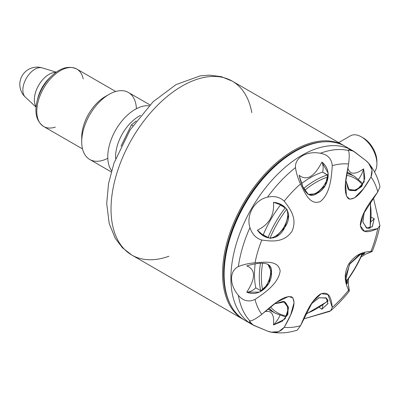 <?xml version="1.0" encoding="UTF-8"?>
<svg xmlns="http://www.w3.org/2000/svg" width="400" height="400" viewBox="0 0 400 400"><rect width="100%" height="100%" fill="white"/><g stroke="black" fill="none" stroke-linecap="round" stroke-linejoin="round"><path stroke-width="0.6" d="M358.56 179.2A17.87 10.32 120 0 0 363.6 168.88L364.815 178.185L361.79 186.455L355.335 190.73L349.285 190.195L345.795 180.335L348.18 189.365L356.47 190.36L364.15 181.935L363.6 168.88A17.87 10.32 120 0 1 358.56 179.2M348.89 189.94A17.87 10.32 120 0 0 362.42 184.75A77.57 44.785 120 0 0 346.485 175.275A77.57 44.785 120 0 1 362.42 184.75A17.87 10.32 120 0 1 348.89 189.94M327.395 175.055L327.975 176.925A77.57 44.785 120 0 0 304.655 190.345A77.57 44.785 120 0 1 319.415 180.505A77.57 44.785 120 0 1 327.975 176.925A17.87 10.32 120 0 1 307.795 194.06A17.87 10.32 120 0 0 327.975 176.925L327.395 175.055L326.795 174.51L322.625 172.105A17.87 10.32 120 0 0 321.885 162.115L328.165 173.105L325.28 185.52L316.435 193.72L308.295 194.38L302.9 186.825L299.105 175.27C306.7 181.225 314.295 176.845 321.885 162.115C333.105 170.515 327.855 188.53 317.055 193.38C307.65 200.18 302.315 188.46 299.105 175.27C306.7 181.225 314.295 176.845 321.885 162.115A17.87 10.32 120 0 1 322.625 172.105A79.23 45.745 -60 0 0 310.625 177.495L310.625 177.645A79.045 45.635 120 0 0 310.365 177.8L310.365 177.8A79.045 45.635 120 0 1 310.625 177.645L310.625 177.495A79.23 45.745 -60 0 1 322.625 172.105L327.395 175.055M285.275 207.955L280.4 205.075A17.87 10.32 120 0 0 279.57 204.035A17.87 10.32 120 0 1 280.4 205.075A79.23 45.745 -60 0 0 263.245 234.79A79.23 45.745 -60 0 1 280.4 205.075L285.275 207.955L286.65 209.31A77.57 44.785 120 0 0 270.035 238.085L268.175 237.57L263.245 234.79A17.87 10.32 120 0 1 261.925 234.59A17.87 10.32 120 0 0 263.245 234.79L268.175 237.57L270.035 238.085A17.87 10.32 120 0 0 283.985 226.955A17.87 10.32 120 0 0 286.65 209.31A77.57 44.785 120 0 0 270.035 238.085A17.87 10.32 120 0 0 283.985 226.955A17.87 10.32 120 0 0 286.65 209.31L285.275 207.955M273.5 202.3L282.43 205.42L286.98 209.445L288.68 214.815L284.795 227.435L275.83 237.085L270.335 238.305L264.555 236.375L257.39 230.2C269.095 224.56 274.465 215.255 273.5 202.3C287.565 203.845 293.005 215.64 284.805 227.41C278.72 240.345 265.865 241.7 257.39 230.2C269.095 224.56 274.465 215.255 273.5 202.3M267.925 264.295L271.43 271.68L268.755 283.425L259.49 292.125L246.785 292.2A17.87 10.32 120 0 0 255.8 287.845A79.23 45.745 -60 0 1 255.185 263.91A79.23 45.745 -60 0 0 255.8 287.845L259.97 290.255L260.745 290.5L262.65 290.07A17.87 10.32 120 0 0 267.405 264.025A17.87 10.32 120 0 1 262.65 290.07L260.745 290.5L259.97 290.255L255.8 287.845A17.87 10.32 120 0 1 246.785 292.2C255.74 278.26 255.74 269.49 246.785 265.895C259.67 262.11 272.64 260.795 271.44 272.355C272.63 284.07 259.81 297.72 246.785 292.2C255.74 278.26 255.74 269.49 246.785 265.895M274.53 303.785L284.8 301.89L288.28 306.84L287.83 314.54L282.2 321.315L273.5 324.945A17.87 10.32 120 0 0 279.915 315.415A17.87 10.32 120 0 1 273.5 324.945C274.44 314.475 271.535 310.06 264.795 311.695C271.535 310.06 274.44 314.475 273.5 324.945L285.11 318.855L288.535 308.025L283.53 301.345L274.53 303.785M286.65 315.985A77.57 44.785 120 0 1 270.48 306.925A77.57 44.785 120 0 0 286.65 315.985A17.87 10.32 120 0 0 284.385 301.67A17.87 10.32 120 0 1 286.65 315.985L285.275 316.8M311.185 304L318.885 297.805L326.165 297.92L328 303.42L321.885 309.255A17.87 10.32 120 0 0 322.915 305.04A17.87 10.32 120 0 1 321.885 309.255L319.375 307.47L321.885 309.255L327.9 303.64L326.565 298.175L319.195 297.69L311.185 304M327.975 300.655A77.57 44.785 120 0 1 305.775 313.785A77.57 44.785 120 0 0 327.975 300.655A17.87 10.32 120 0 0 325.655 297.655A17.87 10.32 120 0 1 327.975 300.655L327.965 301.115L305.425 314.5M347.495 282.225L347.32 280.27L347.495 282.225A17.87 10.32 120 0 1 346.265 282.35A17.87 10.32 120 0 0 347.495 282.225L346.915 283.925M346.69 283.625L345.835 275.855L349.965 263.545L359.065 254.95L364.79 252.97L363.6 254.325A17.87 10.32 120 0 0 363.1 253.2A17.87 10.32 120 0 1 363.6 254.325L361.825 255.15L363.6 254.325M371.07 221.63A17.87 10.32 120 0 0 374.21 218.63L372.225 226.825L366.53 228.005L362.79 221.755L364.305 211.99L362.845 222.09L366.97 228.23L372.37 226.62L374.21 218.63L371.405 217.35L374.21 218.63A17.87 10.32 120 0 1 371.07 221.63M366.05 227.695A17.87 10.32 120 0 0 369.805 228.205A77.57 44.785 120 0 0 370.075 202.41A77.57 44.785 120 0 1 369.805 228.205A17.87 10.32 120 0 1 366.05 227.695M224.12 273.775A98.945 57.125 120 0 1 294.08 151.995L294.08 151.995A98.945 57.125 120 0 0 224.115 273.175L224.115 274.38A100.42 57.975 120 0 0 248.415 322.11M348.605 148.575A100.42 57.975 120 0 0 295.12 151.395A100.42 57.975 120 0 0 224.115 274.38A100.42 57.975 120 0 0 244.915 320.35L251.69 324.26A100.42 57.975 120 0 0 253.92 325.44M354.24 151.675A100.42 57.975 120 0 0 352.105 150.335A100.42 57.975 120 0 0 274.725 177.235A100.42 57.975 120 0 0 230.89 278.29A100.42 57.975 120 0 0 251.69 324.26M352.105 150.335L345.33 146.42A100.42 57.975 120 0 0 267.95 173.325A100.42 57.975 120 0 0 224.115 274.38M312.445 302.11L300.525 325.705A89.655 51.76 120 0 1 284.22 327.32L278.615 331.715L271.205 332.125L267.515 331.085L253 324.96L249.405 321.17L249.945 320.94A99.97 57.72 120 0 1 238.345 295.31A99.97 57.72 120 0 0 249.945 320.94C252.09 320.935 256.035 318.745 261.775 314.36A89.655 51.76 120 0 1 255.02 299.43C248.635 302.33 243.075 300.96 238.345 295.31C229.335 284.91 229.275 270.785 238.345 266.615C243.05 264.64 248.61 263.36 255.02 262.78C264.955 262.07 278.505 260.085 280.155 271.08C278.34 283.545 264.97 292.76 255.02 299.43C248.635 302.33 243.075 300.96 238.345 295.31C229.335 284.91 229.275 270.785 238.345 266.615C243.05 264.64 248.61 263.36 255.02 262.78C264.955 262.07 278.505 260.085 280.155 271.08C278.34 283.545 264.97 292.76 255.02 299.43A89.655 51.76 120 0 0 261.775 314.36C271.135 306.445 283.545 294.52 291.92 296.985C297.745 302.935 289.915 317.345 284.22 327.32C279.92 332.515 274.355 333.77 267.515 331.085L254.33 325.645L249.49 322.505L249.945 320.94C252.09 320.935 256.035 318.745 261.775 314.36L276.775 302.18L288.585 296.465L292.895 297.83L294.055 302.605L290.68 314.87L284.22 327.32A89.655 51.76 120 0 0 300.525 325.705L297.18 330.185L300.525 325.705C304.87 315.83 309.96 301.545 320.27 294.135C330.185 290 331.47 300.505 332.265 307.38A89.655 51.76 120 0 0 348.575 290.16C346.4 284.72 342.275 277.07 348.6 264.195C356.67 252.315 365.23 252.145 371.02 251.29L372.235 251.405C375.7 242.735 378.26 234.09 379.91 225.48L373.39 197.7L379.91 225.48L377.77 228.56C371.395 231.32 361.57 235.46 360.31 224.68C361.695 211.97 371.385 200.63 377.775 191.905L379.985 186.775C377.935 177.69 374.165 169.865 368.675 163.305L372.025 169.92L371.02 176.975A89.655 51.76 -60 0 1 377.775 191.91A89.655 51.76 -60 0 0 371.02 176.975C365.22 186.95 356.53 201.025 348.54 198.78C342.29 192.58 346.42 176.035 348.575 164.015C349.5 156.88 349.43 152.365 348.355 150.48L349.485 149.305L354.625 151.93L365.93 160.63L368.675 163.305M329.915 311.335L303.35 319.01L330.67 310.77C337.3 305.035 343.505 298.495 349.285 291.16L348.575 290.16C346.4 284.72 342.275 277.07 348.6 264.195C356.67 252.315 365.23 252.145 371.02 251.29A89.655 51.76 120 0 0 377.775 228.56L364.475 231.22L360.36 225.84L363.245 214.15L377.775 191.905M261.775 240.045A89.655 51.76 -60 0 0 255.02 262.78A89.655 51.76 -60 0 1 261.775 240.045C256.055 238.39 252.11 234.235 249.945 227.59A99.97 57.72 -60 0 0 238.345 266.615A99.97 57.72 -60 0 1 249.945 227.59C245.905 214.985 254.48 200.01 267.515 197.155A99.97 57.72 -60 0 1 295.51 167.605C294.58 157.73 306.74 150.645 320.36 153.255A99.97 57.72 -60 0 1 348.355 150.48L348.285 149.9L353.33 151.095L365.93 160.63C371.665 165.185 373.36 170.635 371.02 176.975L363.44 188.835L354.49 197.875L349.785 199.23L346.47 196.15L345.525 183.1L348.575 164.015C349.5 156.88 349.43 152.365 348.355 150.48A99.97 57.72 -60 0 0 320.36 153.255C327.605 154.505 331.57 158.63 332.265 165.635A89.655 51.76 -60 0 1 348.575 164.02A89.655 51.76 -60 0 0 332.265 165.635C331.485 177.56 330.12 194 320.19 201.63C309.85 205.52 304.865 192.875 300.525 183.96C297.835 178.14 296.16 172.69 295.51 167.605C294.58 157.73 306.74 150.645 320.36 153.255C327.605 154.505 331.57 158.63 332.265 165.635C331.485 177.56 330.12 194 320.19 201.63C309.85 205.52 304.865 192.875 300.525 183.96C297.835 178.14 296.16 172.69 295.51 167.605A99.97 57.72 -60 0 0 267.515 197.155C274.33 195.7 279.895 197.04 284.22 201.175A89.655 51.76 -60 0 1 300.525 183.96A89.655 51.76 -60 0 0 284.22 201.175C289.955 208.67 297.8 218.47 291.865 231.57C283.37 243.2 271.105 241.24 261.775 240.045C256.055 238.39 252.11 234.235 249.945 227.59C245.905 214.985 254.48 200.01 267.515 197.155C274.33 195.7 279.895 197.04 284.22 201.175M354.605 151.915L353.93 151.465A100.42 57.975 120 0 0 275.945 175.965A100.42 57.975 120 0 0 230.89 278.29A100.42 57.975 120 0 0 253.585 325.275L254.315 325.64M312.525 302L321.23 293.65L327.945 294.55L332.265 307.38L330.67 310.77M348.515 278.61L348.355 284.41L349.285 291.16M372.235 251.405L365.93 253.975L360.985 257.015M348.355 284.41C349.425 290.42 349.5 292.335 348.575 290.16A89.655 51.76 120 0 1 332.265 307.38M377.775 228.56A89.655 51.76 120 0 1 371.02 251.29C373.37 251 371.67 251.895 365.93 253.975M347.265 283.485L345.83 279.365L349.5 264.3L360.805 254.07L364.45 253.62M273.675 312.275A79.23 45.745 -60 0 1 270.88 310.875A79.23 45.745 -60 0 1 268.005 308.955A79.23 45.745 -60 0 0 273.675 312.275M301.59 183.535A79.23 45.745 -60 0 1 310.365 177.645A79.23 45.745 -60 0 0 301.59 183.535M347.005 172.115A79.23 45.745 -60 0 1 350.11 173.65A79.23 45.745 -60 0 1 352.72 175.365A79.23 45.745 -60 0 0 347.005 172.115M347.775 167.965C349.73 174.625 355.005 174.93 363.6 168.88C355.005 174.93 349.73 174.625 347.775 167.965M315.055 180.505A79.045 45.635 120 0 0 303.66 188.475A79.045 45.635 120 0 1 318.43 178.665A79.045 45.635 120 0 0 315.055 180.505M285.16 207.87A79.045 45.635 120 0 0 268.045 237.515A79.045 45.635 120 0 1 285.16 207.87M260.495 263.235A79.045 45.635 120 0 0 260.63 290.485A79.045 45.635 120 0 1 260.495 263.235M273.025 311.68A79.045 45.635 -60 0 1 268.07 308.9A79.045 45.635 -60 0 0 270.195 310.265L275.665 313.425A79.045 45.635 120 0 1 269.075 308.065A79.045 45.635 120 0 0 275.665 313.425L285.48 316.855M351.88 175.1A79.045 45.635 -60 0 0 346.995 172.2A79.045 45.635 -60 0 1 349.235 173.355L354.71 176.515A79.045 45.635 120 0 0 346.775 173.49A79.045 45.635 120 0 1 354.71 176.515L362.59 183.3L362.42 184.75M327.325 174.965A79.045 45.635 120 0 0 318.43 178.665A79.045 45.635 120 0 1 327.325 174.965M262.615 263.16A77.57 44.785 120 0 0 262.65 290.07A77.57 44.785 120 0 1 262.615 263.16M346.085 281.465A77.57 44.785 120 0 0 362.24 253.48A77.57 44.785 120 0 1 346.085 281.465M370.52 201.755L370.2 227.965L369.805 228.205M36.075 107.14L25.315 97.1A17.025 9.83 -60 0 1 22.84 90.085A17.025 9.83 -60 0 1 29.545 73.755A17.025 9.83 -60 0 1 42.19 67.87A17.32 17.32 0 0 0 25.315 97.1A17.025 9.83 -60 0 1 22.84 90.085A17.025 9.83 -60 0 1 29.545 73.755A17.025 9.83 -60 0 1 42.19 67.87L56.265 72.17M34.35 99.79A20.77 11.995 -60 0 1 56 72.355A20.77 11.995 -60 0 0 34.35 99.79A20.77 11.995 -60 0 0 36.105 106.815A20.77 11.995 -60 0 1 34.35 99.79M37.75 98.41A26.105 15.07 120 0 1 49.54 77.985A26.105 15.07 120 0 0 37.75 98.41L37.085 101.13C34.285 112.9 36.48 121.36 43.67 126.51A33.165 19.15 120 0 0 55.37 127.09M49.54 77.985L51.565 76.05A32.05 18.505 120 0 0 37.085 101.13A32.05 18.505 120 0 1 51.565 76.05C60.355 67.74 68.78 65.41 76.835 69.065A33.165 19.15 120 0 0 43.67 88.21A33.165 19.15 120 0 0 43.67 126.51L82.525 148.94M83.19 78.905A33.165 19.15 120 0 0 76.835 69.065A33.165 19.15 120 0 0 43.67 88.21A33.165 19.15 120 0 0 43.67 126.51M362.425 137.515A19.16 11.065 60 0 1 376.825 159.615A19.16 11.065 60 0 1 376.885 162.56M81.79 139.38A33.165 19.15 -60 0 1 105.165 96.635L109.075 94.38A38.695 22.34 -60 0 1 136.405 108.72M338.7 142.59L350.45 135.805A21.925 12.66 60 0 1 366.505 140.82A21.925 12.66 60 0 1 376.815 161.6A21.925 12.66 60 0 1 376.92 163.745L376.92 161.49A19.16 11.065 60 0 0 376.825 159.615A19.16 11.065 60 0 0 363.37 138.02L361.415 136.89A21.925 12.66 60 0 1 376.815 161.6A21.925 12.66 60 0 1 374.525 171.925M107.8 158.265A38.695 22.34 -60 0 1 81.715 141.77A38.695 22.34 -60 0 1 109.075 94.38L109.075 94.38A38.695 22.34 -60 0 1 128.42 92.465L149.92 104.875M81.715 141.77L81.715 137.255A33.165 19.15 -60 0 1 105.165 96.635L109.075 94.38A38.695 22.34 -60 0 0 83.795 128.475A38.695 22.34 -60 0 0 89.73 159.48L111.23 171.895M135.13 109.425A38.695 22.34 120 0 0 111.37 139.07A38.695 22.34 120 0 0 111.57 170.68A38.695 22.34 120 0 1 111.37 139.07A38.695 22.34 120 0 1 135.13 109.425A38.695 22.34 120 0 1 149.04 105.78A38.695 22.34 120 0 0 135.13 109.425M139.04 116.195A33.165 19.15 120 0 0 115.64 158.56A33.165 19.15 120 0 1 139.04 116.195A33.165 19.15 120 0 1 140.58 115.365A33.165 19.15 120 0 0 139.04 116.195M131.42 124.88L121.01 146.205L131.42 124.88L136.275 120.935L131.42 124.88L132.88 125.725L131.42 124.88M168.9 256.255A100.42 57.975 -60 0 1 131.825 255.06A100.42 57.975 -60 0 1 131.825 139.105A100.42 57.975 -60 0 1 232.245 81.13A100.42 57.975 -60 0 1 251.815 112.64M131.825 255.06A100.42 57.975 -60 0 1 131.825 139.105A100.42 57.975 -60 0 1 232.245 81.13L221.285 76.655L209.385 75.145L200.15 75.885L176 84.62L153.085 101.76L130.12 129.91L113.975 163.11L108.53 183.635L106.71 203.455L109.18 223.435L115.24 238.305L122.49 247.825L131.825 255.06L243.35 319.45A100.42 57.975 120 0 0 244.14 319.89A100.42 57.975 120 0 1 222.555 273.48A100.42 57.975 120 0 1 266.9 171.885A100.42 57.975 120 0 1 344.545 145.98A100.42 57.975 120 0 0 343.77 145.52A100.42 57.975 120 0 0 243.35 203.495A100.42 57.975 120 0 0 243.35 319.45M223.595 273.48A99.68 57.55 120 0 0 230.125 303.92A99.68 57.55 120 0 1 223.595 273.48A99.68 57.55 120 0 1 323.705 141.83A99.68 57.55 120 0 0 223.595 273.48M224.115 273.175L224.115 274.355M294.08 151.995L295.1 151.405M297.185 330.185C288.295 332.95 279.635 333.6 271.205 332.125M362.785 252.92C358.375 263.395 352.735 273.16 345.87 282.215M76.835 69.065L115.69 91.495M343.77 145.52L232.245 81.13"/></g></svg>
